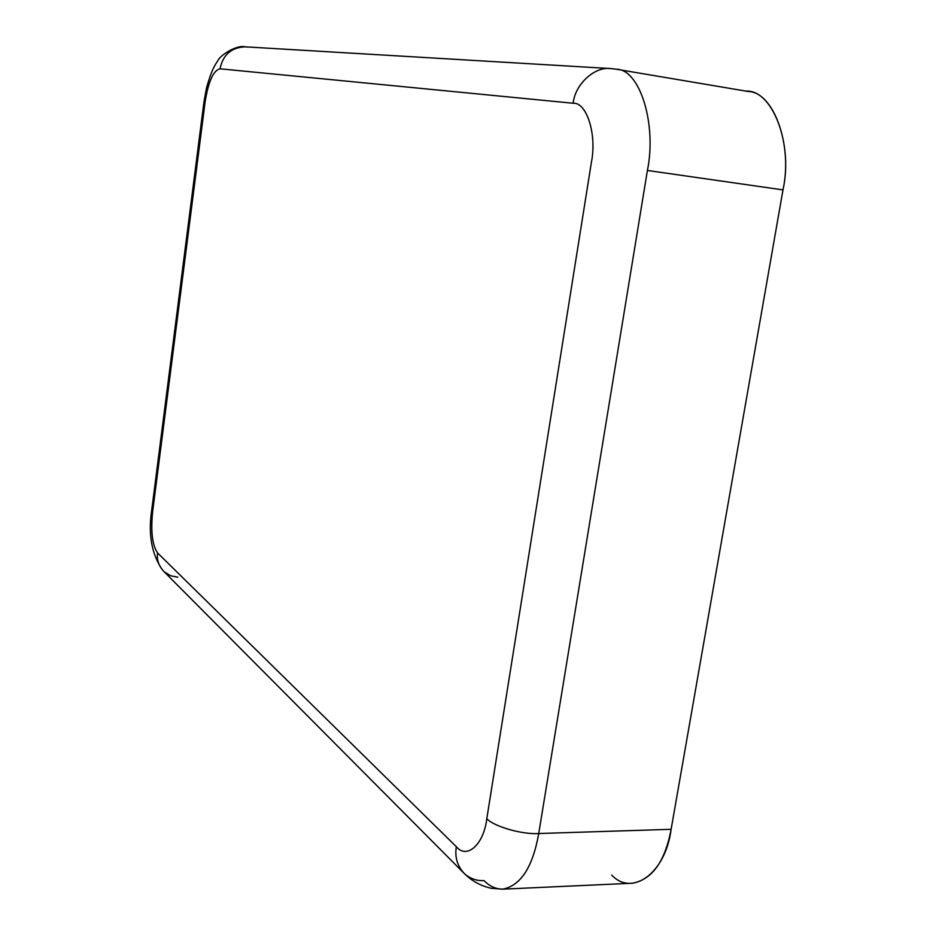 <?xml version="1.0" encoding="UTF-8"?>
<svg xmlns="http://www.w3.org/2000/svg" width="936" height="936" viewBox="0 0 936 936"><rect width="100%" height="100%" fill="white"/><g stroke="black" fill="none" stroke-linecap="round" stroke-linejoin="round"><path stroke-width="1.4" d="M745.454 91.155C771.697 88.627 793.529 143.032 782.987 189.891L647.408 170.457L538.726 833.52C522.44 834.748 493.728 826.488 486.802 818.707C483.736 844.705 466.795 859.552 456.335 846.717C466.795 859.552 483.736 844.705 486.802 818.707L591.423 162.185C597.016 134.398 586.661 102.047 573.183 103.252L219.995 68.796C213.326 70.469 208.354 81.584 205.089 102.118L152.591 512.004C150.673 531.777 152.346 545.419 157.576 552.93L456.335 846.717C454.615 857.399 457.458 866.525 464.864 874.084C457.458 866.525 454.615 857.399 456.335 846.717L157.576 552.93C156.628 560.032 158.839 566.327 164.209 571.814C158.839 566.327 156.628 560.032 157.576 552.93C152.346 545.419 150.673 531.777 152.591 512.004L205.089 102.118L203.966 101.93L205.089 102.118C208.354 81.584 213.326 70.469 219.995 68.796L573.183 103.252C586.661 102.047 597.016 134.398 591.423 162.185L486.802 818.707C493.728 826.488 522.44 834.748 538.726 833.52L671.124 829.308C665.554 873.311 632.092 896.992 611.699 875.066M782.987 189.891L671.124 829.308L782.987 189.891C792.921 145.232 773.651 91.892 748.18 91.482L616.379 69.229C639.733 69.124 656.967 123.997 647.408 170.457L782.987 189.891M502.831 889.153L491.341 888.287C481.186 886.053 472.352 881.326 464.864 874.084C470.644 878.845 477.044 881.022 484.052 880.6C489.622 886.322 495.881 889.165 502.831 889.153C520.814 885.55 532.783 867.005 538.726 833.52C532.783 867.005 520.814 885.55 502.831 889.153L632.385 883.221C652.064 879.629 664.97 861.658 671.124 829.308L538.726 833.52L647.408 170.457C656.967 123.997 639.733 69.124 616.379 69.229L610.986 68.597C594.535 66.093 574.868 84.638 573.183 103.252C574.868 84.638 594.535 66.093 610.986 68.597L616.379 69.229M151.726 510.097L152.591 512.004L151.726 510.097L203.954 101.93M177.852 577.196L170.75 575.804L164.209 571.814L464.864 874.084M610.986 68.597L245.209 46.835C231.403 47.397 222.99 54.721 219.995 68.796C222.99 54.721 231.403 47.397 245.209 46.835L247.221 47.069M162.677 570.258C151.714 554.498 148.04 534.55 151.679 510.412M203.966 101.93L206.458 88.124C211.84 68.843 215.479 64.28 217.608 61.132C219.983 54.803 237.463 44.694 244.776 46.812"/></g></svg>
